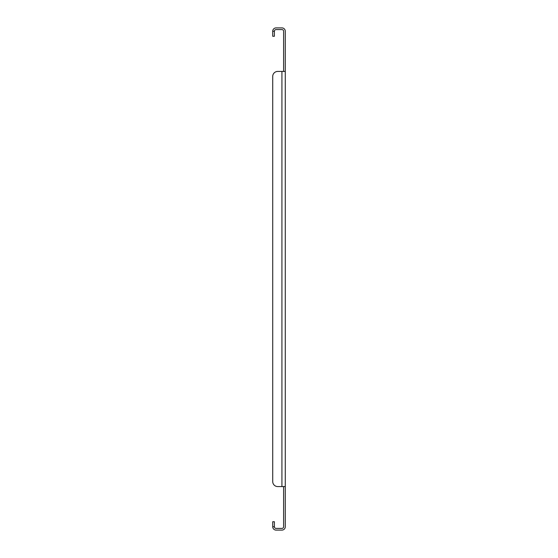 <?xml version="1.0" encoding="UTF-8"?>
<svg xmlns="http://www.w3.org/2000/svg" width="558" height="558" viewBox="0 0 558 558"><rect width="100%" height="100%" fill="white"/><g stroke="black" fill="none" stroke-linecap="round" stroke-linejoin="round"><path stroke-width="0.84" d="M285.278 71.424L285.278 486.576L281.93 486.576L281.93 71.424L277.745 71.424L285.278 71.424L285.278 31.248A3.348 3.348 0 0 0 281.93 27.9L276.071 27.9A3.348 3.348 0 0 0 272.723 31.248L272.723 36.27L274.397 36.27L274.397 31.248L272.723 31.248M283.603 71.424L283.603 31.248A1.674 1.674 0 0 0 281.93 29.574L276.071 29.574A1.674 1.674 0 0 0 274.397 31.248M274.397 526.752L272.723 526.752L272.723 521.73L274.397 521.73L274.397 526.752A1.674 1.674 0 0 0 276.071 528.426L281.93 528.426A1.674 1.674 0 0 0 283.603 526.752L283.603 486.576M272.723 526.752A3.348 3.348 0 0 0 276.071 530.1L281.93 530.1A3.348 3.348 0 0 0 285.278 526.752L285.278 486.576M272.723 76.446L272.723 481.554L272.723 76.446A5.022 5.022 0 0 1 277.745 71.424M272.723 481.554A5.022 5.022 0 0 0 277.745 486.576L281.93 486.576"/></g></svg>
